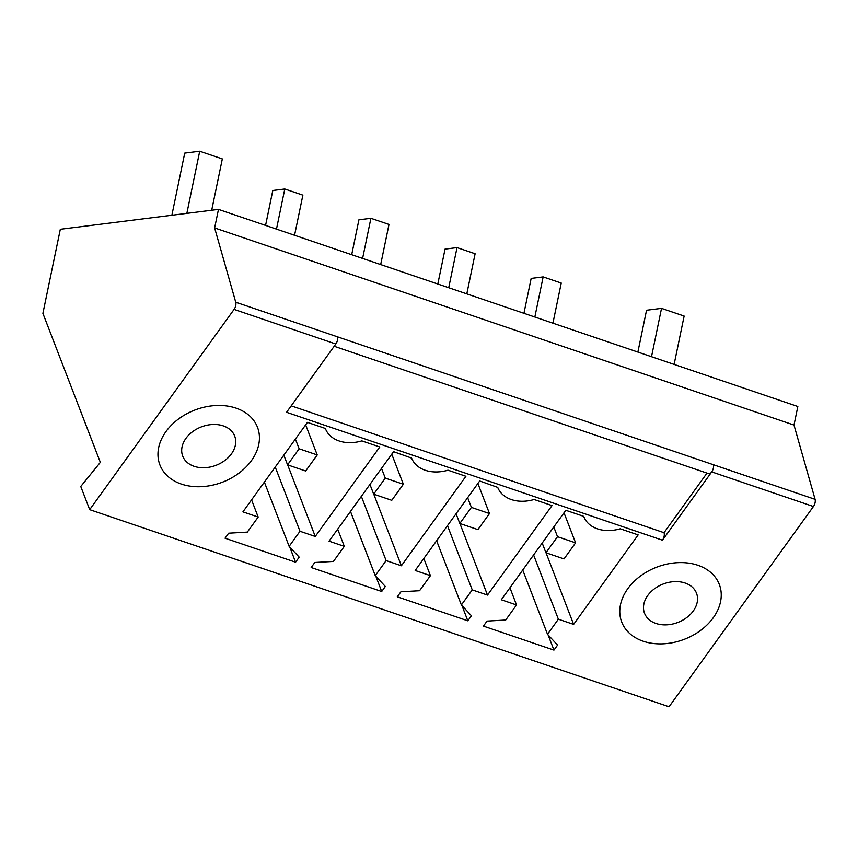 <?xml version="1.0" encoding="UTF-8"?>
<svg xmlns="http://www.w3.org/2000/svg" width="858" height="858" viewBox="0 0 858 858"><rect width="100%" height="100%" fill="white"/><g stroke="black" fill="none" stroke-linecap="round" stroke-linejoin="round"><path stroke-width="1.29" d="M89.693 509.652L80.759 486.475L100.343 462.355L42.9 313.363L60.317 229.279L218.479 209.384L214.639 227.938L235.746 302.209A5.534 2.799 108.8 0 1 234.084 309.395L89.693 509.652L669.047 706.767L813.438 506.51L711.722 471.9L662.473 540.197L286.561 412.29L335.81 344.004L234.084 309.395M813.438 506.51A5.534 2.799 108.8 0 0 815.1 499.335L793.993 425.064L797.843 406.499L218.479 209.384M553.957 650.107L557.571 645.087L547.511 634.255L558.365 619.186L573.627 624.377L638.148 534.899L620.227 528.796A33.205 24.517 -21.1 0 1 583.858 516.709A33.205 24.517 -21.1 0 1 583.73 516.377L565.819 510.285L501.297 599.763L516.548 604.954L505.684 620.023L487.044 621.085L483.429 626.104L553.957 650.107L548.08 634.866M713.234 617.771A52.295 38.61 -21.1 0 1 663.116 643.811A52.295 38.61 -21.1 0 1 621.718 622.05A52.295 38.61 -21.1 0 1 627.788 588.695A52.295 38.61 -21.1 0 1 677.906 562.655A52.295 38.61 -21.1 0 1 719.315 584.416A52.295 38.61 -21.1 0 1 713.234 617.771A52.295 38.61 158.9 0 0 719.315 584.416A52.295 38.61 158.9 0 0 677.906 562.655A52.295 38.61 158.9 0 0 627.788 588.695A52.295 38.61 158.9 0 0 621.718 622.05A52.295 38.61 158.9 0 0 663.116 643.811A52.295 38.61 158.9 0 0 713.234 617.771M487.505 595.077L472.243 589.886L461.379 604.954L471.45 615.776L467.825 620.806L397.308 596.803L400.922 591.784L419.562 590.722L430.426 575.654L415.175 570.463L479.697 480.984L497.737 487.408A33.205 24.517 -21.1 0 0 534.105 499.495L552.026 505.587L487.505 595.077L459.909 523.498M401.383 565.776L386.121 560.585L375.257 575.643L385.328 586.475L381.703 591.494L311.175 567.503L314.8 562.483L333.44 561.422L344.305 546.353L329.043 541.162L393.565 451.673L411.604 458.097A33.205 24.517 -21.1 0 0 447.983 470.195L465.905 476.287L401.383 565.776L373.777 494.197M295.581 562.194L299.206 557.174L289.135 546.342L300 531.274L315.261 536.465L379.783 446.986L361.861 440.894A33.205 24.517 -21.1 0 1 325.482 428.796A33.205 24.517 -21.1 0 1 325.364 428.474L307.443 422.372L242.921 511.861L258.183 517.052L247.319 532.11L228.678 533.183L225.053 538.202L295.581 562.194L289.704 546.954M165.98 431.563A52.295 38.61 -21.1 0 1 216.087 405.523A52.295 38.61 -21.1 0 1 257.497 427.284A52.295 38.61 -21.1 0 1 251.426 460.639A52.295 38.61 -21.1 0 1 201.308 486.679A52.295 38.61 -21.1 0 1 159.899 464.918A52.295 38.61 -21.1 0 1 165.98 431.563A52.295 38.61 158.9 0 0 159.899 464.918A52.295 38.61 158.9 0 0 201.308 486.679A52.295 38.61 158.9 0 0 251.426 460.639A52.295 38.61 158.9 0 0 257.497 427.284A52.295 38.61 158.9 0 0 216.087 405.523A52.295 38.61 158.9 0 0 165.98 431.563M793.993 425.064L214.639 227.938M706.992 473.123L664.028 532.7A5.534 2.799 108.8 0 1 662.473 540.197M815.1 499.335L713.384 464.725A5.534 2.799 -71.2 0 1 711.722 471.9A5.534 2.799 108.8 0 1 708.59 473.659L334.17 346.267M291.216 405.845L664.028 532.7M516.548 604.954L509.931 587.784M573.627 624.377L546.031 552.799M558.365 619.186L533.601 554.954M547.511 634.255L522.736 570.023M472.243 589.886L447.479 525.654M461.379 604.954L436.615 540.722M467.825 620.806L461.958 605.566M430.426 575.654L423.809 558.483M386.121 560.585L361.357 496.353M375.257 575.643L350.493 511.422M381.703 591.494L375.836 576.265M344.305 546.353L337.687 529.182M315.261 536.465L287.655 464.886M300 531.274L275.236 467.052M289.135 546.342L264.371 482.11M258.183 517.052L251.566 499.882M575.6 542.857L557.518 536.7L545.935 552.766L564.017 558.923L575.6 542.857L564.006 512.794M545.935 552.766L542.192 543.05M534.845 317.02L543.157 276.898L531.166 278.41L523.938 313.309M543.157 276.898L561.239 283.054L552.927 323.176M557.518 536.7L553.775 526.984M489.478 513.556L471.396 507.4L459.813 523.466L477.895 529.622L489.478 513.556L477.885 483.483M459.813 523.466L456.059 513.749M448.723 287.72L457.035 247.597L445.045 249.099L437.816 284.009M457.035 247.597L475.118 253.754L466.806 293.876M471.396 507.4L467.653 497.683M403.357 484.244L385.274 478.099L373.691 494.165L391.774 500.311L403.357 484.244L391.763 454.182M373.691 494.165L369.937 484.448M362.602 258.419L370.913 218.297L358.923 219.798L351.694 254.708M370.913 218.297L388.996 224.442L380.684 264.564M385.274 478.099L381.52 468.382M317.235 454.944L299.152 448.788L287.559 464.854L305.652 471.01L317.235 454.944L305.641 424.882M287.559 464.854L283.816 455.148M276.48 229.107L284.781 188.985L272.79 190.497L265.572 225.397M284.781 188.985L302.874 195.141L294.562 235.264M299.152 448.788L295.399 439.082M693.06 611.261A27.853 20.56 158.9 0 0 696.503 593.21A27.853 20.56 158.9 0 0 674.635 581.617A27.853 20.56 158.9 0 0 647.972 595.205A27.853 20.56 158.9 0 0 644.53 613.255A27.853 20.56 158.9 0 0 666.387 624.849A27.853 20.56 158.9 0 0 693.06 611.261M231.242 454.129A27.853 20.56 158.9 0 0 234.684 436.079A27.853 20.56 158.9 0 0 212.827 424.485A27.853 20.56 158.9 0 0 186.154 438.073A27.853 20.56 158.9 0 0 182.711 456.124A27.853 20.56 158.9 0 0 204.579 467.717A27.853 20.56 158.9 0 0 231.242 454.129M637.88 352.08L646.546 310.242L661.529 308.354L651.512 356.714M674.12 364.403L684.137 316.055L661.529 308.354M171.868 215.251L184.727 153.121L199.721 151.233L186.851 213.363M211.701 210.231L222.329 158.923L199.721 151.233M335.81 344.004A5.534 2.799 -71.2 0 0 337.462 336.819L235.746 302.209M713.384 464.725L337.462 336.819"/></g></svg>
